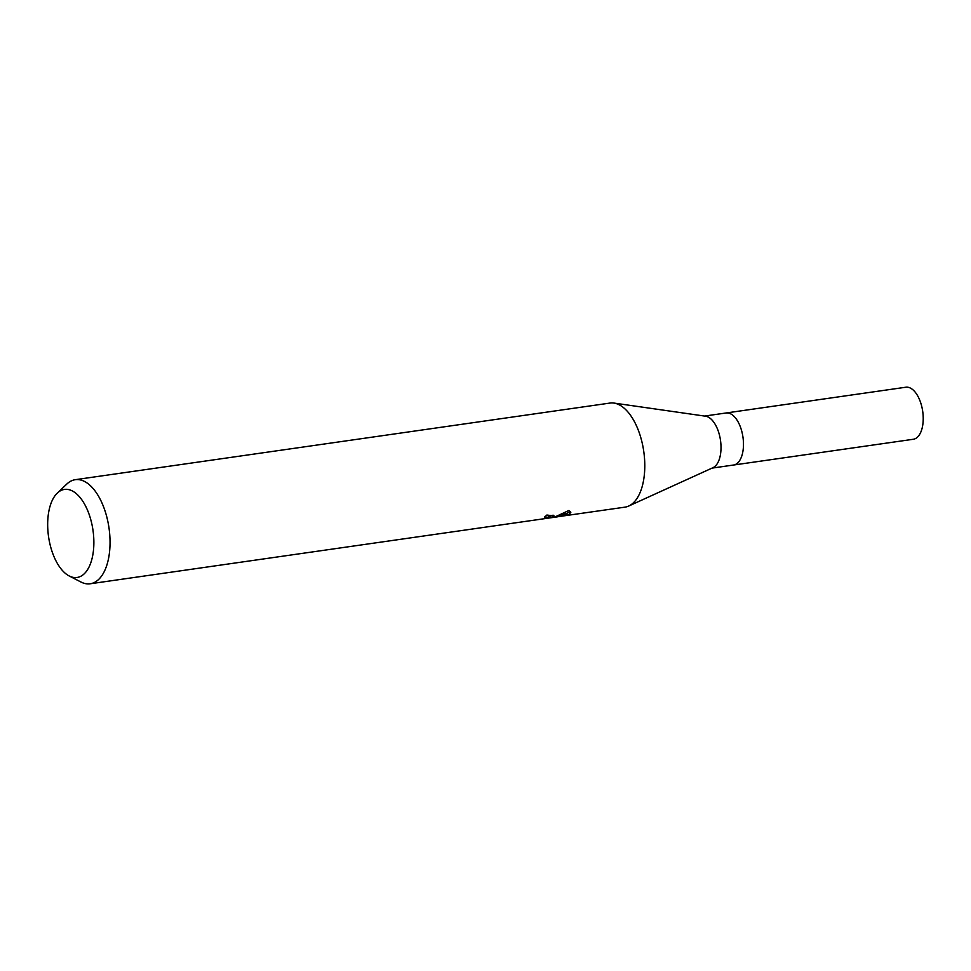 <?xml version="1.0" encoding="UTF-8"?>
<svg xmlns="http://www.w3.org/2000/svg" width="971" height="971" viewBox="0 0 971 971"><rect width="100%" height="100%" fill="white"/><g stroke="black" fill="none" stroke-linecap="round" stroke-linejoin="round"><path stroke-width="1.46" d="M704.594 416.061L726.102 412.978A26.29 13.266 81.8 0 1 742.706 435.542A26.29 13.266 81.8 0 1 735.132 464.599A26.29 13.266 81.8 0 1 733.554 465.024L712.059 468.107M79.731 576.762A44.484 22.442 81.8 0 1 69.208 575.973A44.484 22.442 81.8 0 1 48.55 536.635A44.484 22.442 81.8 0 1 57.325 493.074A44.484 22.442 81.8 0 1 61.792 490.137A44.484 22.442 81.8 0 1 92.051 524.923A44.484 22.442 81.8 0 1 79.731 576.762M57.325 493.074L66.865 484.007A52.58 26.533 81.8 0 1 72.145 480.536A52.58 26.533 81.8 0 1 75.289 479.686A52.58 26.533 81.8 0 1 108.497 524.801A52.58 26.533 81.8 0 1 93.35 582.928A52.58 26.533 81.8 0 1 90.206 583.777A52.58 26.533 81.8 0 1 80.909 581.993L69.208 575.973M75.289 479.686L610.031 403.062A52.58 26.533 81.8 0 1 643.239 448.165A52.58 26.533 81.8 0 1 628.091 506.304A52.58 26.533 81.8 0 1 624.948 507.153L551.407 517.64M90.206 583.777L557.609 516.803M549.198 517.919L547.159 518.174M546.77 515.152L548.409 515.601L548.773 517.312L544.452 517.07A52.58 26.533 -98.2 0 0 546.891 515.031L554.125 515.977L553.3 516.973A13.825 1.457 -11.7 0 1 553.082 517.082M568.63 514.788L555.594 516.657L568.897 510.479L570.827 512.324L568.63 514.788A19.032 2.003 -11.7 0 1 568.338 514.897M553.118 515.176L548.858 516.281L549.125 517.579M553.312 516.985L548.518 517.664M561.736 514.424L566.178 513.72L570.353 511.462M566.178 513.72L566.457 515.091M614.097 403.086L705.589 416.207A26.29 13.266 81.8 0 1 720.494 440.336A26.29 13.266 81.8 0 1 712.969 467.694L628.844 505.976M726.211 412.966L905.846 387.223A26.29 13.266 81.8 0 1 922.45 409.774A26.29 13.266 81.8 0 1 914.876 438.843A26.29 13.266 81.8 0 1 913.298 439.268L733.663 465.012M549.27 516.22L548.566 516.317"/></g></svg>
